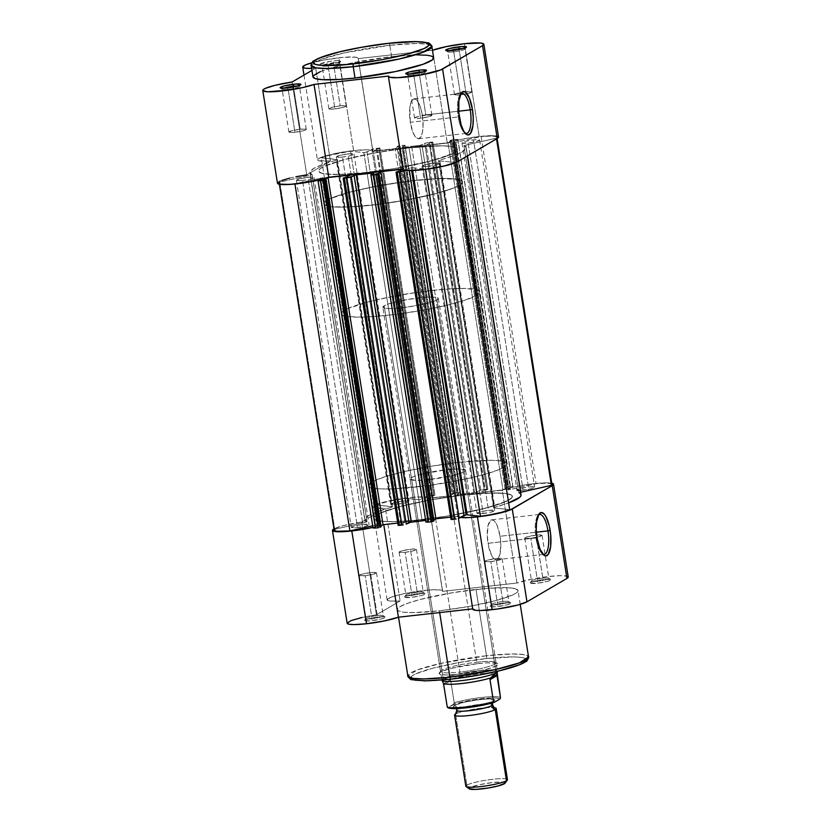 <?xml version="1.0" encoding="UTF-8"?>
<svg xmlns="http://www.w3.org/2000/svg" width="831" height="831" viewBox="0 0 831 831"><rect width="100%" height="100%" fill="white"/><g stroke="black" fill="none" stroke-linecap="round" stroke-linejoin="round"><path stroke-width="0.62" stroke-dasharray="4.16 3.12" d="M453.736 51.875A8.777 1.174 -9 0 0 464.986 49.133A8.777 1.174 -9 0 0 463.231 48.541A8.777 1.174 171 0 1 465.038 48.967A8.777 1.174 171 0 1 453.736 51.875L460.551 94.838A8.777 1.174 -9 0 0 467.064 93.758A8.777 1.174 -9 0 0 471.842 91.929A8.777 1.174 -9 0 0 465.807 91.763L459.107 49.507L465.807 91.763A8.777 1.174 -9 0 0 454.505 94.672A8.777 1.174 -9 0 0 460.551 94.838L453.736 51.875A8.777 1.174 171 0 1 447.701 51.709A8.777 1.174 171 0 1 449.291 50.753A8.777 1.174 -9 0 0 447.805 51.854A8.777 1.174 -9 0 0 453.736 51.875L452.947 50.462L453.736 51.875M328.12 65.95A8.777 1.174 -9 0 0 339.37 63.208A8.777 1.174 -9 0 0 333.376 62.876L333.636 60.85A10.533 1.402 171 0 1 340.814 61.245A10.533 1.402 171 0 1 327.321 64.538L328.12 65.95L334.924 108.913A8.777 1.174 -9 0 0 346.226 106.004A8.777 1.174 -9 0 0 340.18 105.838L333.376 62.876A8.777 1.174 171 0 1 339.422 63.042A8.777 1.174 171 0 1 328.12 65.95A8.777 1.174 171 0 1 322.075 65.784A8.777 1.174 171 0 1 333.376 62.876L340.18 105.838A8.777 1.174 -9 0 0 328.889 108.747A8.777 1.174 -9 0 0 334.924 108.913L328.12 65.95L327.321 64.538L322.345 64.849L320.132 64.143L329.595 61.411L337.189 60.559L340.845 60.964L336.971 62.792L327.321 64.538A10.533 1.402 171 0 1 320.195 64.517A10.533 1.402 171 0 1 333.636 60.85L333.376 62.876A8.777 1.174 -9 0 0 322.179 65.929A8.777 1.174 -9 0 0 328.12 65.95M413.786 75.247A8.777 1.174 -9 0 0 425.025 72.505A8.777 1.174 -9 0 0 423.27 71.923A8.777 1.174 171 0 1 425.077 72.339A8.777 1.174 171 0 1 413.786 75.247L420.59 118.21A8.777 1.174 -9 0 0 431.891 115.301A8.777 1.174 -9 0 0 425.846 115.135L419.156 72.879L425.846 115.135A8.777 1.174 -9 0 0 414.544 118.054A8.777 1.174 -9 0 0 420.59 118.21L413.786 75.247A8.777 1.174 171 0 1 407.741 75.081A8.777 1.174 171 0 1 409.34 74.125A8.777 1.174 -9 0 0 407.844 75.226A8.777 1.174 -9 0 0 413.786 75.247L412.986 73.834L413.786 75.247M288.16 89.322A8.777 1.174 -9 0 0 299.409 86.58A8.777 1.174 -9 0 0 297.654 85.998A8.777 1.174 171 0 1 299.461 86.414A8.777 1.174 171 0 1 288.16 89.322L294.963 132.285A8.777 1.174 -9 0 0 306.265 129.376A8.777 1.174 -9 0 0 300.23 129.21L293.53 86.954L300.23 129.21A8.777 1.174 -9 0 0 288.928 132.129A8.777 1.174 -9 0 0 294.963 132.285L288.16 89.322A8.777 1.174 171 0 1 282.125 89.156A8.777 1.174 171 0 1 283.714 88.2A8.777 1.174 -9 0 0 282.228 89.301A8.777 1.174 -9 0 0 288.16 89.322L287.36 87.909L288.16 89.322M460.634 94.111A20.089 6.44 83.6 0 0 459.979 94.859A20.089 6.44 83.6 0 0 458.234 116.932L459.356 117.057L458.234 116.932A20.089 6.44 -96.4 0 1 460.634 94.111M320.465 71.57L331.205 67.976L350.962 63.156L391.609 56.643L389.812 45.3A2.462 0.789 83.6 0 0 388.804 43.285A2.462 0.789 -96.4 0 1 389.812 45.3L344.034 52.935L320.299 59.603L311.168 65.556A61.099 8.144 171 0 1 389.812 45.3L391.609 56.643A61.099 8.144 -9 0 0 312.965 76.899M422.335 115.26A20.089 6.44 83.6 0 0 414.077 98.816A20.089 6.44 83.6 0 0 410.296 122.302L458.234 116.932L410.296 122.302A20.089 6.44 83.6 0 0 418.554 138.756A20.089 6.44 83.6 0 0 422.335 115.26L458.691 111.188L422.335 115.26L420.683 108.009L418.367 102.39L415.739 99.263L413.194 99.118L411.137 101.953L409.86 107.365L410.296 122.302L413.038 132.638L415.562 137.094L418.201 138.767L420.548 137.385L422.252 133.178L423.052 126.79L422.335 115.26M498.538 137.032A28.088 3.75 -9 0 0 479.207 136.502L464.508 43.7L479.207 136.502L492.482 135.682L497.457 136.222M311.843 62.782A28.088 3.75 171 0 1 338.892 57.775L353.591 150.577A28.088 3.75 -9 0 0 317.432 159.895A28.088 3.75 -9 0 0 330.416 161.006L306.753 174.853L292.055 82.04L306.753 174.853L330.416 161.006L318.564 160.715L317.587 160.196L318.315 158.721L322.511 156.841L338.747 152.811L353.591 150.577L368.019 149.798L371.893 150.318L372.89 151.398L358.192 58.596L432.463 50.276L358.192 58.596L372.89 151.398A28.088 3.75 -9 0 0 372.922 151.107A28.088 3.75 -9 0 0 353.591 150.577L338.892 57.775A28.088 3.75 171 0 1 358.223 58.295A28.088 3.75 171 0 1 358.192 58.596L355.595 57.173L343.11 57.349L324.048 60.009L311.054 63.011M409.039 147.845L414.212 180.504A70.23 9.359 -9 0 0 323.82 203.792A70.23 9.359 -9 0 0 372.153 205.101L366.98 172.453A70.23 9.359 171 0 1 318.647 171.134A70.23 9.359 171 0 1 409.039 147.845L375.383 152.79L344.72 159.469L324.267 166.314L320.153 168.724L318.637 170.812L321.348 173.139L329.803 174.354L343.276 174.344L360.602 173.118L393.884 168.683L431.299 160.819L451.742 153.984L456.957 150.484L457.143 148.593L456.229 147.814L452.459 146.62L442.227 145.799L409.039 147.845A70.23 9.359 171 0 1 457.372 149.165A70.23 9.359 171 0 1 366.98 172.453L372.153 205.101L348.449 207.002L331.559 206.742L326.521 205.797L324.048 204.353L323.81 203.46L325.316 201.382L329.44 198.973L349.893 192.127L373.929 186.684L407.626 181.283L437.906 178.603L457.632 179.267L461.402 180.472L462.555 182.145L459.294 185.396L453.923 187.941L436.472 193.478L405.798 200.157L372.153 205.101A70.23 9.359 -9 0 0 462.545 181.812A70.23 9.359 -9 0 0 414.212 180.504L464.02 495.006A70.23 9.359 -9 0 0 373.628 518.295A70.23 9.359 -9 0 0 421.961 519.614L366.98 172.453A70.23 9.359 171 0 1 318.647 171.134A70.23 9.359 171 0 1 409.039 147.845A70.23 9.359 171 0 1 457.372 149.165A70.23 9.359 171 0 1 366.98 172.453L421.961 519.614A70.23 9.359 -9 0 0 512.353 496.325A70.23 9.359 -9 0 0 464.02 495.006L409.039 147.845L442.227 145.799L452.459 146.62L457.143 148.593L456.957 150.484L454.121 152.738L441.043 158.015L419.884 163.614L393.884 168.683L366.98 172.453L338.29 174.489L323.56 173.679L319.79 172.484L318.637 170.812L320.153 168.724L324.267 166.314L344.72 159.469L375.383 152.79L409.039 147.845M311.615 68.402L315.718 68.194L311.937 70.417L315.718 68.194A28.088 3.75 171 0 1 311.615 68.402M313.162 77.397L313.329 75.756M433.657 57.786A61.099 8.144 -9 0 0 391.609 56.643L416.56 54.867M447.296 143.067L461.257 139.348L479.207 136.502A28.088 3.75 -9 0 0 447.296 143.067L432.598 50.255L447.296 143.067L372.89 151.398L447.296 143.067M498.444 136.803L498.371 137.562M403.305 169.555L403.128 168.901A28.088 3.75 -9 0 0 403.087 169.192M280.14 181.148L281.917 180.431M289.5 178.187L295.981 176.733M389.812 45.3A61.099 8.144 171 0 1 431.86 46.443L426.895 44.105L415.77 43.513L389.812 45.3M340.18 105.838L332.14 107.292L328.91 108.819L333.366 109.069L342.964 107.459L346.195 105.932L340.18 105.838M465.807 91.763L471.821 91.857L468.591 93.384L458.982 94.994L454.536 94.744L457.767 93.217L465.807 91.763M300.23 129.21L305.933 129.127L305.86 129.823L303.003 130.831L293.405 132.441L288.959 132.191L292.19 130.664L300.23 129.21M425.846 115.135L417.806 116.589L414.576 118.116L419.021 118.366L428.63 116.756L431.86 115.229L425.846 115.135M330.416 161.006L315.718 68.194L330.416 161.006M388.43 76.088L403.128 168.901L388.43 76.088M306.753 174.853A28.088 3.75 -9 0 0 277.471 183.267M464.996 133.033A20.089 6.44 -96.4 0 1 458.234 116.932A20.089 6.44 83.6 0 0 464.186 132.451A20.089 6.44 83.6 0 0 464.996 133.033M551.929 484.452A26.332 3.511 -9 0 0 536.109 483.715L509.102 489.75L510.421 489.521L455.44 142.361L454.11 142.589L509.102 489.75L507.897 489.729L512.935 486.602L507.97 486.852L452.978 139.691L455.544 139.4L510.525 486.561L505.788 487.35L450.807 140.179L449.903 140.709L504.895 487.87L506.796 487.652L451.804 140.491L449.903 140.709L504.895 487.87L506.796 487.652L451.804 140.491L447.971 142.735L502.952 489.906L506.796 487.652L502.952 489.906L447.971 142.735L426.158 145.186L481.139 492.347L502.952 489.906L481.139 492.347L484.972 490.103L429.991 142.932L426.158 145.186L481.139 492.347L484.972 490.103L429.991 142.932L431.891 142.724L486.873 489.885L484.972 490.103L487.766 489.366L432.785 142.205L431.891 142.724L486.873 489.885L487.849 489.262L484.078 489.532L429.097 142.361L431.663 142.08L486.644 489.241L480.38 490.248L476.952 492.139L421.971 144.968L424.734 143.347L479.726 490.519L476.952 492.139L421.971 144.968L419.613 145.487L474.594 492.648L476.952 492.139L474.594 492.648A79.007 10.533 -9 0 0 466.648 493.469A79.007 10.533 -9 0 0 458.432 494.455L403.44 147.295A79.007 10.533 171 0 1 411.667 146.308L466.648 493.469L411.667 146.308A79.007 10.533 171 0 1 419.613 145.487L474.594 492.648A79.007 10.533 -9 0 0 466.648 493.469A79.007 10.533 -9 0 0 458.432 494.455L403.44 147.295L402.048 147.284L457.04 494.445L458.432 494.455L457.05 494.466L402.131 147.191L404.905 145.57L459.886 492.741L457.123 494.362L460.042 492.534L455.076 492.783L400.085 145.612L402.651 145.332L457.632 492.492L452.895 493.271L397.914 146.111L397.021 146.63L452.002 493.791L453.903 493.583L398.922 146.422L397.021 146.63L452.002 493.791L453.903 493.583L398.922 146.422L395.078 148.666L450.059 495.827L453.903 493.583L450.059 495.827L428.245 498.268L373.264 151.107L395.078 148.666L450.059 495.827L428.245 498.268L432.089 496.024L377.097 148.863L373.264 151.107L428.245 498.268L432.089 496.024L377.097 148.863L378.998 148.645L433.99 495.816L432.089 496.024L434.883 495.286L379.892 148.126L378.998 148.645L433.99 495.816L434.956 495.183L431.185 495.453L376.204 148.292L378.77 148.001L433.751 495.172L426.833 496.439L371.852 149.279L367.032 152.094L422.023 499.254L426.833 496.439L422.023 499.254L367.032 152.094L363.843 152.624L418.824 499.784L422.023 499.254L420.008 499.732L405.549 498.351L350.557 151.18L363.843 152.624L418.824 499.784L405.549 498.351A26.332 3.511 -9 0 0 376.277 504.968L321.285 157.807A26.332 3.511 171 0 1 350.557 151.18L405.549 498.351L388.212 501.363L376.277 504.968L392.367 506.931L377.575 511.667L368.611 515.646L364.996 519.022L366.772 521.899L334.748 529.254A26.332 3.511 -9 0 0 334.187 530.157M520.476 490.383A8.954 1.195 -9 0 0 523.104 490.155L468.113 142.994A8.954 1.195 171 0 1 461.953 142.828A8.954 1.195 171 0 1 473.483 139.857L528.464 487.018A8.954 1.195 -9 0 0 516.934 489.989L461.953 142.828M342.497 157.069A8.954 1.195 171 0 1 336.337 156.903A8.954 1.195 171 0 1 347.857 153.932L402.848 501.093A8.954 1.195 -9 0 0 391.318 504.064A8.954 1.195 -9 0 0 397.478 504.23L342.497 157.069L397.478 504.23A8.954 1.195 -9 0 0 409.008 501.259A8.954 1.195 -9 0 0 402.848 501.093L347.857 153.932A8.954 1.195 171 0 1 354.016 154.099A8.954 1.195 171 0 1 342.497 157.069L336.368 156.976L339.661 155.407L349.456 153.777L353.996 154.026L350.692 155.584L342.497 157.069M302.536 180.441A8.954 1.195 171 0 1 296.376 180.275A8.954 1.195 171 0 1 307.896 177.304L362.887 524.465A8.954 1.195 -9 0 0 351.357 527.436A8.954 1.195 -9 0 0 357.517 527.602L302.536 180.441L357.517 527.602A8.954 1.195 -9 0 0 369.047 524.631A8.954 1.195 -9 0 0 362.887 524.465L307.896 177.304A8.954 1.195 171 0 1 314.066 177.47A8.954 1.195 171 0 1 302.536 180.441L296.407 180.348L299.7 178.79L309.496 177.148L314.035 177.398L310.742 178.956L302.536 180.441M428.152 166.366A8.954 1.195 171 0 1 421.992 166.2A8.954 1.195 171 0 1 433.522 163.229L488.503 510.39A8.954 1.195 -9 0 0 476.984 513.361A8.954 1.195 -9 0 0 483.143 513.527L428.152 166.366L483.143 513.527A8.954 1.195 -9 0 0 494.663 510.556A8.954 1.195 -9 0 0 488.503 510.39L433.522 163.229A8.954 1.195 171 0 1 439.682 163.395A8.954 1.195 171 0 1 428.152 166.366L422.023 166.273L425.316 164.715L435.112 163.073L439.651 163.323L436.358 164.881L428.152 166.366M411.158 167.706L412.176 167.675L412.623 170.49L412.176 167.675L425.451 169.109L411.158 167.706L411.605 170.521L411.158 167.706L408.977 168.205L409.351 170.542L408.977 168.205L411.158 167.706M427.736 520.144L372.87 173.689L427.56 520.164L372.693 173.793L427.56 520.164L428.941 520.164L427.736 520.144M428.869 520.268L373.877 173.097L428.869 520.268L426.095 521.889L428.869 520.268M373.202 527.81L378.012 524.995L323.03 177.834L319.488 179.901L323.103 177.73L294.912 183.734A26.332 3.511 171 0 1 279.206 182.997A26.332 3.511 171 0 1 279.767 182.093L279.434 183.36L282.114 184.098L294.943 183.994L323.114 177.741L378.095 524.912L376.89 524.87L321.898 177.709L376.89 524.87L372.683 525.743L375.56 525.099L320.579 177.938L375.56 525.099L378.095 524.891L373.202 527.81L318.221 180.649L373.036 527.986M496.408 138.164L496.523 138.881L496.408 138.164L465.786 145.093L467.489 155.864L465.786 145.093L496.408 138.164L496.938 137.479L495.702 136.471L491.578 136.035L481.128 136.554A26.332 3.511 171 0 1 496.948 137.292A26.332 3.511 171 0 1 496.408 138.164M551.919 484.639L550.683 483.632L546.569 483.195L536.109 483.715L481.128 136.554L454.11 142.589L452.988 142.465L457.943 139.535L456.167 139.338L450.807 140.179L449.903 140.709L451.804 140.491L447.971 142.735L426.158 145.186L429.991 142.932L431.891 142.724L432.858 142.101L431.663 142.08L425.877 142.942L419.613 145.487A79.007 10.533 -9 0 0 411.667 146.308A79.007 10.533 -9 0 0 403.44 147.295L402.131 147.191L404.936 145.29L400.085 145.612L397.021 146.63L398.922 146.422L395.078 148.666L373.264 151.107L379.892 148.126L375.539 148.375L364.549 152.613L350.557 151.18L326.147 156.031L321.285 157.807L337.386 159.77L322.594 164.507L313.63 168.485L310.015 171.861L311.791 174.739L279.767 182.093L334.748 529.254L365.214 522.367L367.094 521.65L312.02 174.396A79.007 10.533 171 0 1 309.973 172.505A79.007 10.533 171 0 1 336.275 160.206L391.256 507.377L392.429 506.827L337.054 159.51L336.275 160.206L391.256 507.377A79.007 10.533 -9 0 0 364.954 519.666A79.007 10.533 -9 0 0 367.001 521.556L312.02 174.396L310.233 175.206L365.214 522.367L310.233 175.206L279.767 182.093L334.748 529.254M381.097 526.75L379.196 526.968L324.204 179.808L379.196 526.968L380.962 525.93L379.196 526.968L381.097 526.75M349.861 175.112L404.842 522.273L397.769 523.073L404.842 522.273L401.009 524.527L346.028 177.356L401.009 524.527L399.109 524.735L401.009 524.527L404.842 522.273L349.861 175.112M398.215 525.254L399.109 524.735L344.127 177.574L399.109 524.735L398.215 525.254L343.234 178.094L398.142 525.358M425.669 520.403A79.007 10.533 -9 0 0 427.56 520.164L425.669 520.403M426.095 521.889L371.114 174.718L425.95 522.003M433.979 520.829L432.078 521.037L377.097 173.876L432.078 521.037L433.855 520.009L432.078 521.037L433.979 520.829M450.662 517.142L457.736 516.352L402.755 169.192L457.736 516.352L453.903 518.596L398.911 171.435L453.903 518.596L452.002 518.804L453.903 518.596L457.736 516.352L450.662 517.142M397.01 171.643L452.002 518.804L451.108 519.333L396.117 172.173L451.108 519.333L452.002 518.804L397.01 171.643M405.435 170.272L408.977 168.205L405.435 170.272M454.723 162.492A26.332 3.511 171 0 1 425.451 169.109L442.788 166.096L454.723 162.492L438.965 160.778L493.946 507.949L509.715 509.652L493.946 507.949L438.571 160.632L439.744 160.082L494.725 507.253L493.562 507.793L494.725 507.253A79.007 10.533 -9 0 0 508.634 502.869L494.725 507.253L439.744 160.082L453.425 155.792L462.389 151.813L466.004 148.437L465.703 147.045L463.999 145.903A79.007 10.533 171 0 1 466.046 147.793A79.007 10.533 171 0 1 439.744 160.082L438.965 160.778L454.723 162.492M520.684 494.206L518.98 493.063L463.906 145.809L465.786 145.093L463.927 145.757L518.908 492.918L520.767 492.253L518.98 493.063A79.007 10.533 -9 0 1 521.027 494.954M468.113 142.994L523.104 490.155A8.954 1.195 -9 0 0 534.624 487.184A8.954 1.195 -9 0 0 528.464 487.018L473.483 139.857A8.954 1.195 171 0 1 479.643 140.024A8.954 1.195 171 0 1 468.113 142.994L461.984 142.901L465.277 141.332L475.072 139.701L479.612 139.951L476.319 141.509L468.113 142.994M334.207 529.949L334.426 530.521M528.464 487.018L534.281 486.924L534.208 487.641L531.3 488.67L521.504 490.311L516.965 490.061L520.258 488.503L528.464 487.018M402.848 501.093L408.665 501L408.592 501.716L405.684 502.745L395.888 504.386L391.349 504.137L394.642 502.578L402.848 501.093M362.887 524.465L369.016 524.558L365.723 526.127L355.928 527.758L351.388 527.508L354.681 525.95L362.887 524.465M488.503 510.39L494.632 510.483L491.339 512.052L481.544 513.683L477.004 513.433L480.308 511.875L488.503 510.39M464.02 495.006L492.71 492.97L504.614 493.375L511.21 494.975L512.125 495.764L511.938 497.644L506.733 501.145L486.28 507.99L448.865 515.843L415.583 520.279L398.257 521.515L384.795 521.525L376.339 520.31L373.857 518.866L373.618 517.973L375.134 515.885L379.258 513.475L399.701 506.64L430.375 499.95L464.02 495.006A70.23 9.359 -9 0 0 373.628 518.295A70.23 9.359 -9 0 0 421.961 519.614L416.788 486.956A70.23 9.359 171 0 1 368.455 485.647A70.23 9.359 171 0 1 458.847 462.358L464.02 495.006L487.724 493.115L504.614 493.375L509.652 494.32L512.125 495.764L511.938 497.644L509.112 499.898L500.158 503.794L480.754 509.393L455.617 514.669L435.267 517.931L415.583 520.279L393.281 521.65L381.367 521.245L376.339 520.31L373.857 518.866L374.043 516.975L375.134 515.885L379.258 513.475L399.701 506.64L430.375 499.95L464.02 495.006L458.847 462.358L431.954 466.129L405.944 471.198L384.784 476.797L371.706 482.063L368.445 485.314L371.166 487.652L379.622 488.867L393.094 488.857L430.094 485.273L469.702 478.116L486.218 473.919L498.558 469.795L505.684 466.077L507.19 463.999L506.952 463.106L502.267 461.122L492.035 460.312L458.847 462.358A70.23 9.359 171 0 1 507.18 463.667A70.23 9.359 171 0 1 416.788 486.956L421.961 519.614A70.23 9.359 -9 0 0 512.353 496.325A70.23 9.359 -9 0 0 464.02 495.006M479.726 490.519L424.734 143.347L429.097 142.361L484.078 489.532L479.726 490.519M457.632 492.492L402.651 145.332L405.071 145.394L460.052 492.554L457.632 492.492M426.833 496.439L371.852 149.279L376.204 148.292L431.185 495.453L426.833 496.439M486.644 489.241L431.663 142.08L432.868 142.111L487.849 489.272L486.644 489.241M505.788 487.35L450.807 140.179L452.978 139.691L507.97 486.852L505.788 487.35M452.895 493.271L397.914 146.111L400.085 145.612L455.076 492.783L452.895 493.271M433.751 495.172L378.77 148.001L379.975 148.043L434.956 495.203L433.751 495.172M376.277 504.968L392.035 506.681L337.054 159.51L321.285 157.807L376.277 504.968M481.128 136.554L536.109 483.715L510.421 489.521L455.44 142.361L481.128 136.554M509.102 489.75L454.11 142.589L452.988 142.465L507.886 489.719L509.102 489.75M457.798 139.65L512.779 486.81L507.97 489.625L452.988 142.465L457.798 139.65L512.945 486.634L510.525 486.561L455.544 139.4L457.798 139.65M502.88 601.509A8.777 1.174 171 0 1 508.821 601.53A8.777 1.174 171 0 1 497.624 604.584L497.364 606.609A10.533 1.402 -9 0 0 510.805 602.942A10.533 1.402 -9 0 0 503.679 602.922L502.88 601.509L496.076 558.546A8.777 1.174 171 0 1 502.111 558.712A8.777 1.174 171 0 1 490.82 561.621L497.624 604.584A8.777 1.174 -9 0 0 508.925 601.675A8.777 1.174 -9 0 0 502.88 601.509A8.777 1.174 -9 0 0 491.578 604.417A8.777 1.174 -9 0 0 497.624 604.584L490.82 561.621A8.777 1.174 171 0 1 484.774 561.455A8.777 1.174 171 0 1 496.076 558.546L502.88 601.509L503.679 602.922L494.03 604.667L490.155 606.495L495.494 606.796L507.014 604.864L510.442 603.659L510.525 602.818L503.679 602.922A10.533 1.402 -9 0 0 490.186 606.215A10.533 1.402 -9 0 0 497.364 606.609L497.624 604.584A8.777 1.174 171 0 1 491.63 604.251A8.777 1.174 171 0 1 502.88 601.509M542.84 578.137A8.777 1.174 171 0 1 548.772 578.158A8.777 1.174 171 0 1 537.584 581.212L537.325 583.237A10.533 1.402 -9 0 0 550.766 579.571A10.533 1.402 -9 0 0 543.64 579.55L542.84 578.137L536.037 535.174A8.777 1.174 171 0 1 542.072 535.33A8.777 1.174 171 0 1 530.77 538.249L537.584 581.212A8.777 1.174 -9 0 0 548.875 578.303A8.777 1.174 -9 0 0 542.84 578.137A8.777 1.174 -9 0 0 531.539 581.046A8.777 1.174 -9 0 0 537.584 581.212L530.77 538.249A8.777 1.174 171 0 1 524.735 538.083A8.777 1.174 171 0 1 536.037 535.174L542.84 578.137L543.64 579.55L533.99 581.295L530.116 583.123L537.325 583.237L546.975 581.492L550.402 580.277L550.475 579.446L543.64 579.55A10.533 1.402 -9 0 0 530.136 582.843A10.533 1.402 -9 0 0 537.325 583.237L537.584 581.212A8.777 1.174 171 0 1 531.591 580.879A8.777 1.174 171 0 1 542.84 578.137M417.214 592.212A8.777 1.174 171 0 1 423.156 592.233A8.777 1.174 171 0 1 411.958 595.287L411.709 597.312A10.533 1.402 -9 0 0 425.14 593.646A10.533 1.402 -9 0 0 418.014 593.625L417.214 592.212L410.41 549.249A8.777 1.174 171 0 1 416.456 549.405A8.777 1.174 171 0 1 405.154 552.324L411.958 595.287A8.777 1.174 -9 0 0 423.259 592.378A8.777 1.174 -9 0 0 417.214 592.212A8.777 1.174 -9 0 0 405.923 595.121A8.777 1.174 -9 0 0 411.958 595.287L405.154 552.324A8.777 1.174 171 0 1 399.109 552.158A8.777 1.174 171 0 1 410.41 549.249L417.214 592.212L418.014 593.625L408.364 595.37L404.489 597.198L411.709 597.312L421.359 595.567L424.776 594.352L424.859 593.521L418.014 593.625A10.533 1.402 -9 0 0 404.52 596.918A10.533 1.402 -9 0 0 411.709 597.312L411.958 595.287A8.777 1.174 171 0 1 405.975 594.954A8.777 1.174 171 0 1 417.214 592.212M377.264 615.584A8.777 1.174 171 0 1 383.195 615.605A8.777 1.174 171 0 1 371.997 618.659L371.748 620.684A10.533 1.402 -9 0 0 385.179 617.018A10.533 1.402 -9 0 0 378.053 616.997L377.264 615.584L370.449 572.621A8.777 1.174 171 0 1 376.495 572.788A8.777 1.174 171 0 1 365.193 575.696L371.997 618.659A8.777 1.174 -9 0 0 383.299 615.75A8.777 1.174 -9 0 0 377.264 615.584A8.777 1.174 -9 0 0 365.962 618.493A8.777 1.174 -9 0 0 371.997 618.659L365.193 575.696A8.777 1.174 171 0 1 359.158 575.53A8.777 1.174 171 0 1 370.449 572.621L377.264 615.584L378.053 616.997L368.413 618.742L364.529 620.57L369.878 620.871L381.398 618.939L384.815 617.734L384.898 616.893L378.053 616.997A10.533 1.402 -9 0 0 364.56 620.29A10.533 1.402 -9 0 0 371.748 620.684L371.997 618.659A8.777 1.174 171 0 1 366.014 618.326A8.777 1.174 171 0 1 377.264 615.584M476.724 662.224A28.088 3.75 171 0 1 495.723 662.286A28.088 3.75 171 0 1 459.896 672.061L459.636 674.086A29.843 3.978 -9 0 0 497.707 663.709A29.843 3.978 -9 0 0 477.513 663.637L476.724 662.224L446.237 469.733A28.088 3.75 171 0 1 465.568 470.263A28.088 3.75 171 0 1 429.409 479.58L459.896 672.061A28.088 3.75 -9 0 0 496.055 662.754A28.088 3.75 -9 0 0 476.724 662.224A28.088 3.75 -9 0 0 440.565 671.541A28.088 3.75 -9 0 0 459.896 672.061L429.409 479.58A28.088 3.75 171 0 1 410.078 479.051A28.088 3.75 171 0 1 446.237 469.733L476.724 662.224L477.513 663.637L450.184 668.571L440.482 672.009L439.204 673.775L445.541 674.959L454.328 674.606L471.073 672.487L486.976 669.152L496.678 665.714L497.883 664.758L496.907 663.335L487.589 662.826L477.513 663.637A29.843 3.978 -9 0 0 439.287 672.965A29.843 3.978 -9 0 0 459.636 674.086L459.896 672.061A28.088 3.75 171 0 1 440.731 671.001A28.088 3.75 171 0 1 476.724 662.224M535.943 537.937A20.089 6.44 83.6 0 0 541.905 553.446A20.089 6.44 83.6 0 0 542.705 554.038A20.089 6.44 -96.4 0 1 535.943 537.937L488.005 543.308A20.089 6.44 83.6 0 0 496.263 559.751A20.089 6.44 83.6 0 0 500.044 536.265L536.4 532.193L500.044 536.265A20.089 6.44 83.6 0 0 491.786 519.822A20.089 6.44 83.6 0 0 488.005 543.308L535.943 537.937A20.089 6.44 -96.4 0 1 538.343 515.116A20.089 6.44 83.6 0 0 537.688 515.864A20.089 6.44 83.6 0 0 535.943 537.937L537.065 538.062L535.943 537.937M410.857 678.512L411.916 676.029L415.365 674.014L432.432 668.301L458.047 662.723L486.145 658.588A2.462 0.789 83.6 0 0 486.499 655.752L512.457 653.966L523.582 654.568L528.547 656.895A61.099 8.144 -9 0 0 486.499 655.752L475.986 589.418A61.099 8.144 171 0 1 518.035 590.561A61.099 8.144 171 0 1 439.391 610.816L468.674 606.516L495.349 600.709L513.143 594.757L516.726 592.659L518.045 590.841L515.687 588.815L508.323 587.756L486.862 588.358L452.583 592.69L420.029 599.525L407.959 603.181L400.168 606.557L397.332 609.393L398.34 610.847L404.084 612.239L414.44 612.592L439.391 610.816L439.672 612.582L439.391 610.816A61.099 8.144 171 0 1 397.343 609.674A61.099 8.144 171 0 1 475.986 589.418L486.499 655.752A61.099 8.144 -9 0 0 407.855 676.019L416.985 670.056L440.721 663.387L486.499 655.752A2.462 0.789 -96.4 0 1 486.145 658.588C470.699 659.991 427.124 667.355 413.371 675.052C401.124 682.563 434.166 681.358 451.015 679.135L445.696 679.696M372.953 527.425L383.704 524.392A28.088 3.75 171 0 1 375.269 526.875M374.469 527.072A28.088 3.75 171 0 1 373.129 527.384M568.227 576.994A28.088 3.75 -9 0 0 547.878 576.589A28.088 3.75 -9 0 0 516.975 583.03L502.277 490.228A28.088 3.75 171 0 1 528.526 484.39A28.088 3.75 171 0 1 551.732 483.206L545.603 482.853L532.744 483.829L513.246 487.153L502.277 490.228L427.872 498.558L427.321 497.655L424.901 497.094L415.24 497.135L390.757 500.563L378.915 503.524L372.828 506.256L372.527 507.305L375.602 508.25L385.407 508.167L361.734 522.013L343.037 525.722L333.989 528.869A28.088 3.75 171 0 1 361.734 522.013L376.433 614.815L400.106 600.969L390.3 601.052L387.786 600.512L387.526 599.068L393.614 596.336L405.455 593.365L429.939 589.937L439.599 589.906L442.019 590.467L442.57 591.371L516.975 583.03L532.598 578.978L547.452 576.641L560.302 575.654L567.48 576.319M460.426 517.443A28.088 3.75 171 0 1 458.078 516.352A28.088 3.75 171 0 1 458.11 516.061L383.704 524.392L458.11 516.061L460.706 517.474M568.196 576.88L568.009 577.597M472.932 609.466L472.808 608.863A28.088 3.75 -9 0 0 472.777 609.165M347.597 623.769L347.15 623.157M361.932 617.506L376.433 614.815A28.088 3.75 -9 0 0 347.161 623.24M414.762 680.163L412.924 679.716M451.015 679.135C466.461 677.743 510.037 670.368 523.79 662.681C536.026 655.16 502.994 656.365 486.145 658.588L513.849 656.885L522.398 657.56L525.545 658.567L526.511 659.959M429.409 479.58L416.134 480.391L410.171 479.279L410.244 478.521L413.526 476.599L420.507 474.387L446.237 469.733L459.512 468.923L465.474 470.034L465.402 470.793L462.119 472.714L455.139 474.927L429.409 479.58M365.193 575.696L359.179 575.603L362.409 574.076L372.018 572.466L376.464 572.715L373.233 574.242L365.193 575.696M490.82 561.621L498.86 560.167L502.09 558.64L497.634 558.39L488.036 560.001L484.805 561.527L490.82 561.621M405.154 552.324L413.194 550.87L416.424 549.343L411.979 549.094L402.37 550.704L399.14 552.231L405.154 552.324M530.77 538.249L525.067 538.332L525.14 537.636L527.997 536.629L537.595 535.019L542.041 535.268L538.81 536.795L530.77 538.249M442.57 591.371A28.088 3.75 -9 0 0 442.611 591.07A28.088 3.75 -9 0 0 414.274 591.765A28.088 3.75 -9 0 0 387.111 599.857A28.088 3.75 -9 0 0 400.106 600.969L385.407 508.167A28.088 3.75 171 0 1 372.413 507.055A28.088 3.75 171 0 1 399.576 498.964A28.088 3.75 171 0 1 427.913 498.268A28.088 3.75 171 0 1 427.872 498.558L442.57 591.371L427.872 498.558L502.277 490.228L516.975 583.03L442.57 591.371M458.11 516.061L472.808 608.863L458.11 516.061M361.734 522.013L385.407 508.167L400.106 600.969L376.433 614.815L361.734 522.013M500.044 536.265L497.302 525.93L494.777 521.473L493.448 520.268L490.913 520.113L488.088 525.389L487.278 535.507L488.732 547.078L491.973 556.188L493.271 558.1L495.91 559.762L498.257 558.39L499.961 554.184L500.781 544.066L500.044 536.265M455.627 714.006A4.716 4.425 -120.3 0 0 457.684 709.435A4.716 4.425 59.7 0 1 455.627 714.006M455.554 714.047L466.814 785.16L455.554 714.047A21.066 2.805 171 0 1 473.296 709.321A21.066 2.805 171 0 1 493.552 707.617M492.399 704.439A18.085 2.41 -9 0 0 476.205 704.865A18.085 2.41 -9 0 0 457.684 709.435A18.085 2.41 171 0 1 476.205 704.865A18.085 2.41 171 0 1 492.399 704.439M507.461 779.644A21.066 2.805 -9 0 0 489.625 779.665A21.066 2.805 -9 0 0 466.814 785.16L469.941 787.653L466.814 785.16A21.066 2.805 -9 0 0 465.838 786.23M504.24 783.81L505.019 782.729L503.077 782.116L492.544 782.542L478.822 784.828L469.941 787.653A18.22 2.431 -9 0 0 469.307 788.879M492.066 702.974A4.716 4.425 59.7 0 1 493.78 701.052A4.716 4.425 -120.3 0 0 492.066 702.974M455.855 707.451A21.066 2.805 -9 0 0 476.121 705.737A21.066 2.805 -9 0 0 493.863 701.011A21.066 2.805 -9 0 0 480.328 699.546A21.066 2.805 -9 0 0 454.193 705.457A4.716 4.425 59.7 0 1 457.684 709.435A4.716 4.425 -120.3 0 0 454.193 705.457L464.456 702.195L476.34 700.045L487.444 698.975L494.767 699.764L492.243 701.78L487.008 703.442L471.707 706.423L455.533 707.42L453.29 706.703L454.193 705.457M441.915 680.059A28.088 3.75 171 0 1 443.224 678.698L442.445 680.319L443.349 683.196L442.445 680.319L443.224 678.698L384.151 305.756A28.088 3.75 171 0 1 414.565 298.422A28.088 3.75 171 0 1 438.342 298.402A28.088 3.75 171 0 1 437.044 299.835L427.913 303.066L407.512 307.044L392.71 308.478L385.948 308.374L382.946 307.418L384.151 305.756L389.386 303.647L408.25 299.378L428.495 297.114L435.247 297.218L438.249 298.173L437.044 299.835L495.93 671.614L437.044 299.835A28.088 3.75 171 0 1 406.629 307.158A28.088 3.75 171 0 1 382.852 307.19A28.088 3.75 171 0 1 384.151 305.756L443.224 678.698A28.088 3.75 -9 0 0 441.926 680.132L382.852 307.19M476.714 295.389L459.294 185.396A70.23 9.359 171 0 1 383.257 203.72A70.23 9.359 171 0 1 323.82 203.792A70.23 9.359 171 0 1 327.061 200.209L344.481 310.202A70.23 9.359 -9 0 0 341.24 313.786A70.23 9.359 -9 0 0 400.687 313.713A70.23 9.359 -9 0 0 476.714 295.389A70.23 9.359 -9 0 0 479.965 291.806A70.23 9.359 -9 0 0 420.517 291.868A70.23 9.359 -9 0 0 344.481 310.202L327.061 200.209L336.015 196.324L355.408 190.725L380.556 185.448L407.626 181.283L426.708 179.288L447.4 178.457L457.632 179.267L461.402 180.472L462.555 182.145L459.294 185.396L453.923 187.941L436.472 193.478L405.798 200.157L378.728 204.322L348.449 207.002L331.559 206.742L326.521 205.797L324.048 204.353L324.235 202.463L327.061 200.209A70.23 9.359 171 0 1 403.097 181.875A70.23 9.359 171 0 1 462.545 181.812A70.23 9.359 171 0 1 459.294 185.396L476.714 295.389L479.549 293.125L479.736 291.245L477.254 289.801L464.82 288.45L444.128 289.281L418.325 292.169L391.359 296.677L367.312 302.12L346.859 308.955L342.746 311.376L341.229 313.453L341.468 314.347L343.941 315.79L356.385 317.141L377.077 316.31L396.148 314.315L423.218 310.15L448.366 304.873L463.636 300.656L476.714 295.389M454.214 702.746A27.215 3.625 171 0 1 482.011 697.438A27.215 3.625 171 0 1 500.501 697.562A27.215 3.625 -9 0 0 482.011 697.438A27.215 3.625 -9 0 0 454.214 702.746L450.734 680.755L443.733 684.848L450.734 680.755L450.288 679.81L443.525 683.768L450.288 679.81L449.519 679.581A27.215 3.625 171 0 1 478.292 673.962A27.215 3.625 171 0 1 496.938 674.273A27.215 3.625 -9 0 0 478.292 673.962A27.215 3.625 -9 0 0 449.519 679.581L445.634 678.449L443.224 678.698L447.41 678.844L450.288 679.81L450.734 680.755L454.214 702.746L453.56 704.262A26.156 3.49 -9 0 1 481.855 698.653A26.156 3.49 -9 0 1 499.846 699.068L496.709 698.019L491.942 697.905L474.096 699.692L456.209 703.452L447.961 707.493M454.609 707.274L456.126 708.583L462.535 708.189M470.024 707.347L477.887 706.121M453.56 704.262L448.2 707.399M438.342 298.402L497.416 671.344A28.088 3.75 -9 0 0 473.639 671.365A28.088 3.75 -9 0 0 443.224 678.698A28.088 3.75 171 0 1 474.169 671.292A28.088 3.75 171 0 1 497.416 671.49M469.203 788.235L469.795 789.097M466.814 785.16A21.066 2.805 171 0 1 491.007 779.478A21.066 2.805 171 0 1 507.326 780.049M504.968 783.228A18.22 2.431 -9 0 0 490.861 782.74A18.22 2.431 -9 0 0 469.941 787.653M455.575 714.037A21.066 2.805 171 0 1 474.948 709.051A21.066 2.805 171 0 1 494.902 707.804M454.225 703.13L454.006 703.826M464.986 49.133L466.44 47.17M339.37 63.208L340.814 61.245M425.025 72.505L426.48 70.542M299.409 86.58L300.864 84.617M459.979 94.859L461.257 93.051M414.077 98.816L462.015 93.446M358.223 58.295L372.922 151.107M431.891 115.301L425.077 72.339M306.265 129.376L299.461 86.414M471.842 91.929L465.038 48.967M346.226 106.004L339.422 63.042M368.455 485.647L341.24 313.786M507.18 463.667L479.965 291.806M328.889 108.747L322.075 65.784M454.505 94.672L447.701 51.709M288.928 132.129L282.125 89.156M414.544 118.054L407.741 75.081M303.99 75.06L317.432 159.895M418.554 138.756L466.482 133.386M464.186 132.451L465.838 133.926M282.228 89.301L280.234 87.889M407.844 75.226L405.86 73.814M322.179 65.929L320.195 64.517M447.805 51.854L445.821 50.442M336.337 156.903L391.318 504.064M296.376 180.275L351.357 527.436M421.992 166.2L476.984 513.361M373.96 173.014L428.952 520.175M323.114 177.741L323.55 180.535M497.135 138.517L496.948 137.292M457.04 494.445L402.048 147.284M279.206 182.997L279.413 184.285M493.562 507.793L438.571 160.632M466.046 147.793L467.334 155.958M518.897 492.98L463.906 145.809M439.682 163.395L494.663 510.556M314.066 177.47L369.047 524.631M354.016 154.099L409.008 501.259M479.643 140.024L534.624 487.184M460.052 492.554L405.071 145.394M487.849 489.272L432.868 142.111M434.956 495.203L379.975 148.043M337.438 159.666L392.429 506.827M364.954 519.666L309.973 172.505M312.103 174.479L367.094 521.65M507.886 489.719L452.905 142.548M512.945 486.634L457.964 139.473M508.821 601.53L510.805 602.942M548.772 578.158L550.766 579.571M423.156 592.233L425.14 593.646M383.195 615.605L385.179 617.018M495.723 662.286L497.707 663.709M541.905 553.446L543.547 554.931M496.263 559.751L544.191 554.381M542.072 535.33L548.875 578.303M416.456 549.405L423.259 592.378M502.111 558.712L508.925 601.675M376.495 572.788L383.299 615.75M398.537 617.184L397.343 609.674M465.568 470.263L496.055 662.754M410.078 479.051L440.565 671.541M520.227 604.376L518.035 590.561M359.158 575.53L365.962 618.493M484.774 561.455L491.578 604.417M399.109 552.158L405.923 595.121M524.735 538.083L531.539 581.046M442.611 591.07L427.913 498.268M387.111 599.857L372.413 507.055M458.411 518.471L458.078 516.352M491.786 519.822L539.724 514.441M537.688 515.864L538.966 514.057M440.731 671.001L439.287 672.965M366.014 618.326L364.56 620.29M405.975 594.954L404.52 596.918M531.591 580.879L530.136 582.843M491.63 604.251L490.186 606.215M493.791 701.052L492.7 702.787"/><path stroke-width="1.25" d="M463.231 48.541A8.777 1.174 -9 0 0 459.003 48.8L459.252 46.775A10.533 1.402 171 0 1 466.44 47.17A10.533 1.402 171 0 1 452.947 50.462L446.102 50.566L446.185 49.725L449.602 48.52L461.122 46.588L466.471 46.889L462.587 48.717L452.947 50.462A10.533 1.402 171 0 1 445.821 50.442A10.533 1.402 171 0 1 459.252 46.775L459.003 48.8A8.777 1.174 171 0 1 463.231 48.541M423.27 71.923A8.777 1.174 -9 0 0 419.042 72.172L419.291 70.147A10.533 1.402 171 0 1 426.48 70.542A10.533 1.402 171 0 1 412.986 73.834L406.141 73.938L406.224 73.107L409.641 71.892L421.172 69.96L426.511 70.261L422.636 72.089L412.986 73.834A10.533 1.402 171 0 1 405.86 73.814A10.533 1.402 171 0 1 419.291 70.147L419.042 72.172A8.777 1.174 171 0 1 423.27 71.923M297.654 85.998A8.777 1.174 -9 0 0 293.416 86.247L293.675 84.222A10.533 1.402 171 0 1 300.864 84.617A10.533 1.402 171 0 1 287.36 87.909L280.525 88.013L280.598 87.182L284.025 85.967L295.545 84.035L300.884 84.336L297.01 86.164L287.36 87.909A10.533 1.402 171 0 1 280.234 87.889A10.533 1.402 171 0 1 293.675 84.222L293.416 86.247A8.777 1.174 171 0 1 297.654 85.998M470.263 109.889A20.089 6.44 83.6 0 0 460.634 94.111A20.089 6.44 -96.4 0 1 462.015 93.446A20.089 6.44 -96.4 0 1 470.263 109.889L458.691 111.188L470.263 109.889A20.089 6.44 -96.4 0 1 466.482 133.386A20.089 6.44 -96.4 0 1 464.996 133.033A20.089 6.44 83.6 0 0 470.263 109.889L472.444 109.401L470.263 109.889M459.356 117.057A21.845 7.001 -96.4 0 1 461.257 93.051A21.845 7.001 -96.4 0 1 472.444 109.401L473.244 117.877L472.922 125.647L470.502 133.459L467.946 134.954L466.523 134.456L463.667 131.059L461.153 124.951L458.826 112.808L458.878 100.811L461.298 92.999L462.514 91.836L465.277 92.002L469.463 98.162L472.444 109.401A21.845 7.001 -96.4 0 1 465.838 133.926A21.845 7.001 -96.4 0 1 459.356 117.057M416.56 54.867L426.916 55.22L431.299 56.041L433.45 57.287L432.349 59.884L423.041 64.278L395.66 71.528L355.014 78.041A61.099 8.144 -9 0 1 312.965 76.899L311.168 65.556L316.123 67.893L327.248 68.485L353.217 66.698A2.462 0.789 -96.4 0 1 353.57 63.862C336.711 66.085 303.679 67.301 315.925 59.78C329.678 52.093 373.254 44.718 388.69 43.316A2.462 0.789 -96.4 0 1 388.804 43.285A2.462 0.789 83.6 0 0 388.69 43.316L360.592 47.45L339.599 51.854L320.413 57.651L314.471 60.756L313.204 62.491L315.468 64.444L322.532 65.462L348.241 64.423L381.668 59.739L407.273 54.16L424.35 48.447L428.703 45.518L428.858 43.95L428.1 43.295L422.584 41.955L416.404 41.612L388.69 43.316C405.549 41.103 438.581 39.888 426.334 47.409C412.591 55.095 369.016 62.47 353.57 63.862A2.462 0.789 83.6 0 0 353.217 66.698A61.099 8.144 171 0 1 311.168 65.556C310.15 66.511 312.965 60.196 313.796 60.871L317.213 58.939C331.382 52.488 362.15 46.318 388.804 43.285L414.918 41.55L427.903 42.807C428.495 41.893 433.128 47.035 431.86 46.443A61.099 8.144 171 0 1 353.217 66.698L355.014 78.041L353.217 66.698L398.994 59.063L422.73 52.395L431.86 46.443L433.657 57.786A61.099 8.144 -9 0 1 355.014 78.041L339.1 79.454L322.677 79.703L315.313 78.644L312.955 76.618M262.773 90.465L277.471 183.267A28.088 3.75 -9 0 0 297.82 183.672A28.088 3.75 -9 0 0 328.723 177.232L403.045 168.911L328.723 177.232L314.025 84.43A28.088 3.75 171 0 1 283.122 90.87A28.088 3.75 171 0 1 262.773 90.465A28.088 3.75 171 0 1 292.055 82.04L311.937 70.417L292.055 82.04L274.801 85.385L265.442 88.346L263.219 89.634L262.866 90.683L267.759 91.774L289.365 90.039L303.44 87.411L314.025 84.43L388.43 76.088L389.677 77.252L397.769 77.688L421.088 74.956L440.648 69.96L482.541 45.653L497.239 138.455A28.088 3.75 -9 0 0 498.538 137.032L483.839 44.22A28.088 3.75 171 0 1 482.541 45.653L483.746 44.001L480.744 43.046L464.508 43.7A28.088 3.75 171 0 1 483.839 44.22M419.156 72.879L419.042 72.172L419.156 72.879M293.53 86.954L293.416 86.247L293.53 86.954M459.107 49.507L459.003 48.8L459.107 49.507M464.508 43.7L446.548 46.546L432.598 50.255A28.088 3.75 171 0 1 464.508 43.7M311.615 68.402A28.088 3.75 171 0 1 302.733 67.082A28.088 3.75 171 0 1 311.843 62.782L305.299 65.015L302.796 66.719L302.889 67.394L305.715 68.256L311.739 68.402M313.329 75.756L320.465 71.57M497.457 136.222L498.371 137.562L497.239 138.455L457.289 161.837L497.239 138.455L482.541 45.653L442.58 69.025L457.289 161.837L445.125 165.826L425.825 169.306L409.029 170.532L404.375 170.054L403.128 168.901M388.389 76.39L403.087 169.192A28.088 3.75 -9 0 0 426.874 169.171A28.088 3.75 -9 0 0 457.289 161.837L442.58 69.025A28.088 3.75 171 0 1 412.176 76.359A28.088 3.75 171 0 1 388.389 76.39A28.088 3.75 171 0 1 388.43 76.088L314.025 84.43L328.723 177.232L311.313 181.625L290.299 184.389L279.112 184.222L277.502 182.997L280.14 181.148M281.917 180.431L289.5 178.187M295.981 176.733L306.753 174.853M449.291 50.753A8.777 1.174 171 0 1 459.003 48.8A8.777 1.174 -9 0 0 449.291 50.753M283.714 88.2A8.777 1.174 171 0 1 293.416 86.247A8.777 1.174 -9 0 0 283.714 88.2M409.34 74.125A8.777 1.174 171 0 1 419.042 72.172A8.777 1.174 -9 0 0 409.34 74.125M516.934 489.989A8.954 1.195 -9 0 0 520.476 490.383M466.139 514.877L411.605 170.521L466.139 514.877L459.148 518.18L404.167 171.02L405.435 170.272L399.815 172.007L454.796 519.167L452.23 519.458L397.249 172.287L404.167 171.02L459.148 518.18L463.968 515.365L409.351 170.542L463.968 515.365L466.139 514.877M412.623 170.49L467.157 514.836L480.443 516.28L425.493 169.347L480.443 516.28A26.332 3.511 -9 0 0 509.715 509.652L454.806 162.98L509.715 509.652L501.55 512.343L489.314 514.94L480.443 516.28L467.157 514.836L412.623 170.49M372.755 172.983L373.96 173.014L371.083 174.998L375.924 174.676L430.915 521.847L428.349 522.128L373.368 174.967L378.998 173.669L433.979 520.829L433.086 521.349L378.105 174.188L378.998 173.669L433.979 520.829L433.086 521.349L378.105 174.188L375.924 174.676L430.915 521.847L433.086 521.349L428.349 522.128L373.368 174.967L370.948 174.905L373.96 173.014L372.755 172.983L372.87 173.689L372.568 173.004A79.007 10.533 171 0 1 356.406 174.811L411.387 521.972A79.007 10.533 -9 0 0 425.669 520.403L409.029 522.491L354.048 175.32L351.274 176.941L406.266 524.112L409.029 522.491L354.048 175.32L356.229 174.832L411.21 521.993L406.266 524.112L351.274 176.941L355.554 174.926L372.755 172.983M519.853 492.492L520.767 492.253L467.489 155.864L520.767 492.253L551.4 485.325L496.523 138.881L551.4 485.325A26.332 3.511 -9 0 0 551.929 484.452L497.135 138.517M334.748 529.254L334.426 530.521L337.095 531.258L349.893 530.905L294.943 183.994L349.893 530.905L372.683 525.743L349.893 530.905A26.332 3.511 -9 0 1 334.187 530.157L279.413 184.285M318.221 180.649L319.488 179.901L318.19 180.929L323.03 180.607L378.022 527.768L375.456 528.059L320.475 180.898L326.105 179.589L381.097 526.75L380.193 527.28L325.212 180.109L326.105 179.589L381.097 526.75L380.193 527.28L325.212 180.109L323.03 180.607L378.022 527.768L378.687 527.675L375.456 528.059L320.475 180.898L318.221 180.649M324.204 179.808L326.105 179.589L324.204 179.808L328.048 177.554L383.029 524.725L380.962 525.93L383.029 524.725L328.048 177.554L349.861 175.112L346.028 177.356L349.861 175.112L328.048 177.554L324.204 179.808M397.769 523.073L383.029 524.725L397.769 523.073M346.028 177.356L343.234 178.094L346.028 177.356M346.922 177.927L401.903 525.088L399.337 525.379L344.356 178.218L351.274 176.941L346.922 177.927L401.903 525.088L403.253 524.901L399.337 525.379L344.356 178.218L346.922 177.927M372.693 173.793L372.568 173.004L372.693 173.793M377.097 173.876L378.998 173.669L377.097 173.876L380.941 171.633L435.922 518.793L433.855 520.009L435.922 518.793L450.662 517.142L435.922 518.793L380.941 171.633L402.755 169.192L380.941 171.633L377.097 173.876M398.911 171.435L402.755 169.192L398.911 171.435L397.01 171.643L398.911 171.435M508.634 502.869A79.007 10.533 -9 0 0 521.027 494.954L467.334 155.958M343.234 178.094L344.356 178.218L343.234 178.094M396.117 172.173L399.815 172.007L454.796 519.167L456.136 518.98L452.23 519.458L397.249 172.287L396.117 172.173M373.202 527.81L375.456 528.059L373.036 527.986L318.055 180.826M398.215 525.254L399.337 525.379L398.132 525.348L343.151 178.187M426.095 521.889L428.349 522.128L425.929 522.065L370.948 174.905M451.025 519.417L452.23 519.458L451.025 519.417L396.044 172.256M508.406 502.952L519.874 497.198L520.985 495.598L520.684 494.206M520.767 492.253L551.4 485.325L551.68 484.068M542.705 554.038A20.089 6.44 83.6 0 0 547.972 530.895L550.153 530.407A21.845 7.001 -96.4 0 1 543.547 554.931A21.845 7.001 -96.4 0 1 537.065 538.062L536.265 529.586L536.587 521.816L539.007 513.994L541.563 512.509L544.43 514.316L545.842 516.404L549.364 526.303L550.693 534.645L550.631 546.642L548.211 554.464L545.655 555.949L544.232 555.451L540.057 549.291L537.065 538.062A21.845 7.001 -96.4 0 1 538.966 514.057A21.845 7.001 -96.4 0 1 550.153 530.407L547.972 530.895A20.089 6.44 -96.4 0 1 544.191 554.381A20.089 6.44 -96.4 0 1 542.705 554.038M449.903 677.161L423.935 678.948L412.81 678.345L407.855 676.019A61.099 8.144 -9 0 0 449.903 677.161L439.672 612.582L449.903 677.161A61.099 8.144 -9 0 0 528.547 656.895L519.417 662.858L495.681 669.526L449.903 677.161A2.462 0.789 83.6 0 0 450.901 679.176A2.462 0.789 -96.4 0 1 449.903 677.161M451.015 679.135A2.462 0.789 -96.4 0 1 450.901 679.176A2.462 0.789 83.6 0 0 451.015 679.135L479.113 675.011L500.117 670.596L519.302 664.8L525.244 661.705L526.511 659.959M536.4 532.193L547.972 530.895L536.4 532.193M567.48 576.319L568.009 577.597L566.929 578.428L526.968 601.8L512.27 508.998A28.088 3.75 171 0 1 477.41 516.882L492.108 609.684A28.088 3.75 -9 0 0 526.968 601.8L517.838 605.041L497.426 609.019L480.567 610.505L475.405 610.286L472.808 608.863M398.402 617.204L383.745 524.641L398.402 617.204L384.452 620.913L366.492 623.759A28.088 3.75 -9 0 0 398.402 617.204L472.735 608.874L398.402 617.204M373.129 527.384A28.088 3.75 171 0 1 351.793 530.957L366.492 623.759L354.058 624.59L348.927 624.216L347.15 623.157L351.139 620.58L361.932 617.506M375.269 526.875A28.088 3.75 171 0 1 374.469 527.072M458.411 518.471L472.777 609.165A28.088 3.75 -9 0 0 492.108 609.684L477.41 516.882A28.088 3.75 171 0 1 460.426 517.443L469.307 517.578L482.728 516.207L498.579 513.35L510.12 510.016L552.231 485.626L553.498 484.078L551.182 483.112M334.249 528.724L332.452 530.344L334.228 531.414L342.985 531.684L356.239 530.407L373.888 527.207M552.231 485.626L512.27 508.998L526.968 601.8L566.929 578.428L552.231 485.626L566.929 578.428A28.088 3.75 -9 0 0 568.227 576.994L553.529 484.193A28.088 3.75 171 0 1 552.231 485.626M445.696 679.696L427.072 680.838L414.762 680.163M412.924 679.716L410.857 678.512M332.462 530.427L347.161 623.24A28.088 3.75 -9 0 0 366.492 623.759L351.793 530.957A28.088 3.75 171 0 1 332.462 530.427A28.088 3.75 171 0 1 333.989 528.869M551.732 483.206A28.088 3.75 171 0 1 553.529 484.193M538.343 515.116A20.089 6.44 -96.4 0 1 539.724 514.441A20.089 6.44 -96.4 0 1 547.972 530.895A20.089 6.44 83.6 0 0 538.343 515.116M494.798 707.783L494.933 707.815A21.066 2.805 171 0 1 496.19 708.531A21.066 2.805 171 0 1 495.224 709.601A21.066 2.805 171 0 1 472.413 715.107A21.066 2.805 171 0 1 454.578 715.127L465.838 786.23A21.066 2.805 -9 0 0 483.673 786.219A21.066 2.805 -9 0 0 506.484 780.714L495.224 709.601A4.716 4.425 59.7 0 1 491.734 705.623A18.085 2.41 171 0 1 473.203 710.193A18.085 2.41 171 0 1 457.008 710.619A18.085 2.41 -9 0 0 473.203 710.193A18.085 2.41 -9 0 0 491.734 705.623A4.716 4.425 -120.3 0 0 495.224 709.601A21.066 2.805 171 0 1 469.079 715.522A21.066 2.805 171 0 1 455.554 714.047A21.066 2.805 171 0 1 455.575 714.037M454.578 715.127A21.066 2.805 171 0 1 455.554 714.047L456.842 710.36L456.126 708.583L451.337 708.459L448.2 707.399A26.156 3.49 -9 0 0 463.594 708.085A26.156 3.49 -9 0 0 490.643 703.358M466.087 786.573L469.307 788.879A18.22 2.431 -9 0 0 485.72 788.39A18.22 2.431 -9 0 0 504.24 783.81L506.484 780.714A21.066 2.805 171 0 1 485.065 786.022A21.066 2.805 171 0 1 466.087 786.573A21.066 2.805 171 0 1 466.814 785.16M491.734 705.623A4.716 4.425 59.7 0 1 492.066 702.974A4.716 4.425 -120.3 0 0 491.734 705.623M477.887 706.121L494.487 702.205L493.5 701.655L490.02 679.654L490.134 678.543L496.117 672.778A28.088 3.75 171 0 1 466.233 680.028A28.088 3.75 171 0 1 441.967 680.267A28.088 3.75 171 0 1 441.915 680.059L441.926 680.132A28.088 3.75 -9 0 0 465.703 680.101A28.088 3.75 -9 0 0 496.117 672.778L495.93 671.614L496.117 672.778L497.135 672.674L500.511 697.947L499.846 699.068L494.487 702.205L499.846 699.068L500.511 697.947L497.011 675.561L490.02 679.654L497.011 675.561L496.907 674.585L490.134 678.543L496.907 674.585L497.198 673.266L496.938 674.273M462.535 708.189L470.024 707.347M443.525 683.768L443.733 684.848L443.525 683.768M493.5 701.655A27.215 3.625 171 0 1 465.713 706.973A27.215 3.625 171 0 1 447.223 706.838L443.733 684.848L447.223 706.838A27.215 3.625 -9 0 0 465.713 706.973A27.215 3.625 -9 0 0 493.5 701.655L490.02 679.654L490.757 677.888A27.215 3.625 171 0 1 461.994 683.498A27.215 3.625 171 0 1 443.349 683.196A27.215 3.625 -9 0 0 461.994 683.498A27.215 3.625 -9 0 0 490.757 677.888L495.162 673.453L496.772 672.518L497.198 673.266L497.416 671.49A28.088 3.75 171 0 1 496.117 672.778A28.088 3.75 -9 0 0 497.416 671.344L497.405 671.271M469.941 787.653L469.203 788.235M469.162 788.723L475.488 789.408L488.618 787.944L498.32 785.908L504.978 783.218A18.22 2.431 -9 0 1 504.24 783.81L506.484 780.714A21.066 2.805 -9 0 0 507.461 779.644L496.19 708.531M504.968 783.228L507.326 780.049A21.066 2.805 171 0 1 506.484 780.714L495.224 709.601M302.733 67.103L303.99 75.06M323.55 180.535L378.095 524.912M398.537 617.184L407.855 676.019C406.588 675.416 411.22 680.558 411.802 679.654L424.797 680.901L450.911 679.176C477.565 676.143 508.333 669.973 522.491 663.512L525.909 661.58C526.75 662.265 529.565 655.939 528.547 656.895L520.227 604.376M494.933 707.815C494.518 708.251 493.728 707.212 492.565 704.698L492.7 702.787M443.172 682.833L441.967 680.267M494.3 702.299L474.563 706.693L460.239 708.376C456.832 708.656 449.052 708.999 447.462 707.368"/></g></svg>
